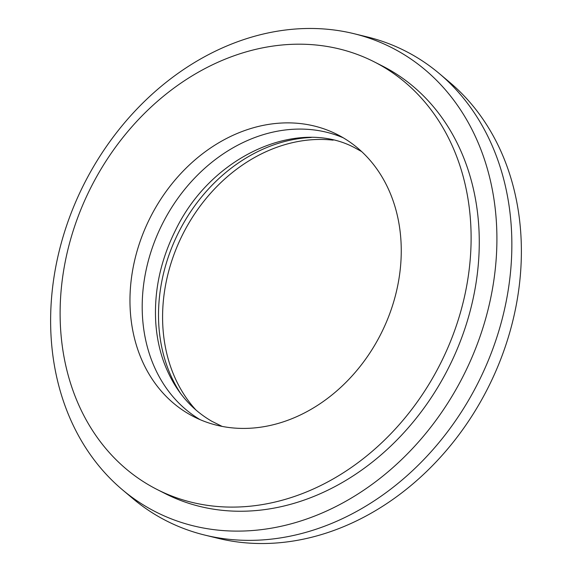 <?xml version="1.0" encoding="UTF-8"?>
<svg xmlns="http://www.w3.org/2000/svg" width="572" height="572" viewBox="0 0 572 572"><rect width="100%" height="100%" fill="white"/><g stroke="black" fill="none" stroke-linecap="round" stroke-linejoin="round"><path stroke-width="0.86" d="M311.197 137.48A158.287 129.179 -63.1 0 0 178.979 231.646A158.287 129.179 -63.1 0 0 180.945 393.958M333.14 140.154A158.287 129.179 -63.1 0 0 183.054 233.719A158.287 129.179 -63.1 0 0 196.053 410.11M341.849 136.98A158.287 129.179 -63.1 0 0 337.28 134.52A158.287 129.179 -63.1 0 0 151.895 214.336A158.287 129.179 -63.1 0 0 189.375 414.314A158.287 129.179 -63.1 0 0 193.944 416.773A158.287 129.179 -63.1 0 0 379.329 336.958A158.287 129.179 -63.1 0 0 341.849 136.98M343.293 137.823A158.287 129.179 -63.1 0 0 162.662 223.366A158.287 129.179 -63.1 0 0 200.157 419.684M122.301 489.675L132.69 498.434A263.542 215.086 -63.1 0 0 159.073 516.881A263.542 215.086 -63.1 0 0 204.919 535.113L218.125 538.338A260.374 212.505 -63.1 0 0 487.709 388.431A260.374 212.505 -63.1 0 0 449.699 82.325L439.31 73.566A263.542 215.086 -63.1 0 0 412.927 55.119A263.542 215.086 -63.1 0 0 367.081 36.887L353.875 33.662A260.374 212.505 -63.1 0 0 84.291 183.569A260.374 212.505 -63.1 0 0 122.301 489.675A260.374 212.505 -63.1 0 0 148.362 507.9A260.374 212.505 -63.1 0 0 458.358 385.249A260.374 212.505 -63.1 0 0 399.17 51.68A260.374 212.505 -63.1 0 0 353.875 33.662M204.919 535.113A263.542 215.086 -63.1 0 0 477.777 383.39A263.542 215.086 -63.1 0 0 439.31 73.566M157.035 489.46L165.186 493.6A239.804 195.71 -63.1 0 0 446.053 372.679A239.804 195.71 -63.1 0 0 389.26 69.705A239.804 195.71 -63.1 0 0 382.346 65.98L374.188 61.833A239.804 195.71 -63.1 0 0 93.329 182.761A239.804 195.71 -63.1 0 0 150.121 485.728A239.804 195.71 -63.1 0 0 157.035 489.46A239.804 195.71 -63.1 0 0 437.895 368.532A239.804 195.71 -63.1 0 0 381.102 65.566A239.804 195.71 -63.1 0 0 374.188 61.833M361.683 151.594L355.877 148.398C299.313 116.874 211.819 154.74 175.532 230.18C160.56 260.267 153.968 290.984 155.748 322.322C156.635 336.05 159.216 348.991 163.485 361.147C173.316 388.252 189.432 408.301 211.847 421.292L222.129 426.405"/></g></svg>
